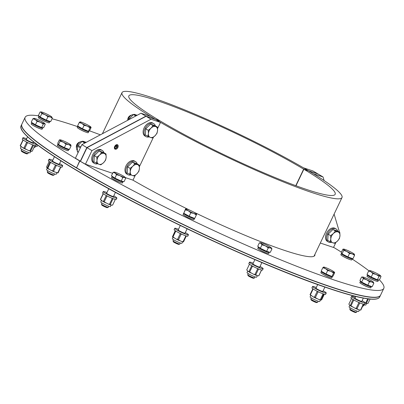 <?xml version="1.0" encoding="UTF-8"?>
<svg xmlns="http://www.w3.org/2000/svg" width="404" height="404" viewBox="0 0 404 404"><rect width="100%" height="100%" fill="white"/><g stroke="black" fill="none" stroke-linecap="round" stroke-linejoin="round"><path stroke-width="0.61" d="M76.603 167.776L79.628 160.908L80.34 161.151L86.82 147.561L145.894 116.17L160.151 120.953A114.297 12.145 -154.5 0 1 128.846 95.894A114.297 12.145 -154.5 0 1 194.006 114.726A114.297 12.145 -154.5 0 1 303.662 169.124L295.773 185.663L303.662 169.124L317.918 173.907L312.999 170.978L303.48 167.817M140.976 113.236L81.901 144.632L86.82 147.561L145.894 116.17L140.976 113.236L150.48 116.423L155.399 119.357A121.862 12.948 -154.5 0 1 122.013 92.632A121.862 12.948 -154.5 0 1 191.491 112.716A121.862 12.948 -154.5 0 1 308.414 170.72L303.495 167.786M76.386 167.7A198.692 21.114 -154.5 0 1 21.892 124.094L25.129 117.301A198.692 21.114 -154.5 0 1 38.915 115.918M85.724 132.073A4.732 0.505 -154.5 0 1 79.351 129.033M65.746 150.02A4.732 0.505 -154.5 0 1 59.373 146.98M39.622 128.538A4.732 0.505 -154.5 0 1 33.249 125.498M46.753 122.134A4.732 0.505 -154.5 0 1 40.38 119.094M79.628 160.908A198.692 21.114 -154.5 0 1 25.129 117.301M52.04 118.791A198.692 21.114 -154.5 0 1 77.684 126.659M89.526 130.825A198.692 21.114 -154.5 0 1 100.343 134.83M115.408 146.253L116.928 147.157A1.364 0.889 120.8 0 1 115.387 148.016A1.364 0.889 120.8 0 1 115.317 146.389A1.364 0.889 120.8 0 1 116.781 145.677A1.364 0.889 120.8 0 1 117.034 146.889L117.301 146.91A1.747 1.141 120.8 0 0 117.347 145.839A1.747 1.141 120.8 0 0 115.105 146.263A1.747 1.141 120.8 0 0 115.797 148.44A1.747 1.141 120.8 0 0 117.165 147.238L115.483 146.152M117.347 145.839L117.135 145.182A2.272 1.485 120.8 0 0 116.786 144.637M114.473 148.515A2.272 1.485 120.8 0 0 115.12 148.561L115.797 148.44M117.034 146.889L115.589 146.031M81.901 144.632L75.417 158.216L80.34 161.151M313.514 173.801L323.038 176.957L318.115 174.028L303.859 169.241A114.297 12.145 -154.5 0 1 335.169 194.304A114.297 12.145 -154.5 0 1 270.008 175.467A114.297 12.145 -154.5 0 1 160.348 121.069L146.091 116.286L151.015 119.22L160.519 122.407L157.57 128.588M303.859 169.241L295.991 185.744L303.662 169.124L318.115 174.028L303.859 169.241M313.534 173.771L308.611 170.836A121.862 12.948 -154.5 0 1 341.996 197.561A121.862 12.948 -154.5 0 1 272.518 177.477A121.862 12.948 -154.5 0 1 155.596 119.473L160.519 122.407M79.825 161.029L76.583 167.822A198.692 21.114 -154.5 0 0 267.241 262.413A198.692 21.114 -154.5 0 0 380.558 295.173L383.8 288.375A198.692 21.114 -154.5 0 1 270.478 255.616A198.692 21.114 -154.5 0 1 79.825 161.029L85.456 164.201L91.935 150.611L151.015 119.22M314.898 254.379A122.24 12.989 -154.5 0 1 314.797 255.464A122.24 12.989 -154.5 0 1 193.587 212.024M189.925 210.247A122.24 12.989 -154.5 0 1 132.891 180.123M329.29 277.25A4.732 0.505 -154.5 0 1 322.917 274.21M266.201 252.929A4.732 0.505 -154.5 0 1 259.828 249.889M191.486 219.054A4.732 0.505 -154.5 0 1 185.113 216.014M119.943 182.325A4.732 0.505 -154.5 0 1 113.569 179.285M349.268 259.302A4.732 0.505 -154.5 0 1 346.778 258.292A4.732 0.505 -154.5 0 1 342.895 256.262M375.392 280.785A4.732 0.505 -154.5 0 1 371.008 278.856A4.732 0.505 -154.5 0 1 369.019 277.745M368.261 287.188A4.732 0.505 -154.5 0 1 362.247 284.371A4.732 0.505 -154.5 0 1 361.888 284.148M333.573 247.334A198.692 21.114 -154.5 0 1 341.461 252.177M352.192 259.045A198.692 21.114 -154.5 0 1 368.948 270.837M379.412 279.866A198.692 21.114 -154.5 0 1 383.8 288.375M114.691 146.43A2.535 1.656 -59.2 0 1 117.579 144.784A2.535 1.656 -59.2 0 1 117.705 147.814A2.535 1.656 -59.2 0 1 114.983 149.142A2.535 1.656 -59.2 0 1 114.691 146.43M135.385 175.094L132.977 180.149L125.26 177.558M112.625 173.316L85.456 164.201M153.53 137.052L139.425 166.63M80.32 161.191L86.82 147.561L80.537 161.267L87.017 147.682L146.091 116.286L87.017 147.682L91.935 150.611M323.038 176.957L324.109 180.563M334.103 214.11L339.506 232.255M335.921 242.405L333.512 247.46L320.311 243.031M333.381 233.522L335.421 230.962L337.971 231.906A6.055 3.959 120.8 0 0 333.381 233.522A6.055 3.959 120.8 0 0 330.79 238.956L330.634 235.658L333.381 233.522M339.815 232.436L339.966 235.729A6.055 3.959 120.8 0 0 337.971 231.906L339.815 232.436L337.31 230.942L332.921 229.472L335.421 230.962M339.416 238.607L337.375 241.163A6.055 3.959 120.8 0 0 339.966 235.729L339.416 238.607M332.785 242.779L330.24 241.829L330.79 238.956A6.055 3.959 120.8 0 0 332.785 242.779A6.055 3.959 120.8 0 0 337.375 241.163L334.628 243.304L332.785 242.779M330.634 235.658L328.134 234.168L327.735 240.34L330.24 241.829M328.134 234.168L332.921 229.472M337.739 231.199A7.57 4.949 120.8 0 0 336.103 228.962L335.118 228.376A7.57 4.949 120.8 0 0 326.493 233.285A7.57 4.949 120.8 0 0 327.366 241.38L328.351 241.966A7.57 4.949 120.8 0 0 331.386 242.274M336.103 228.962A7.57 4.949 120.8 0 0 327.477 233.871A7.57 4.949 120.8 0 0 328.351 241.966M76.523 147.884A3.782 2.475 -59.2 0 1 76.386 146.071A3.782 2.475 -59.2 0 1 78.341 142.794A3.782 2.475 -59.2 0 1 79.997 142.051M78.189 142.92A3.091 2.02 120.8 0 0 78.048 143.026A3.091 2.02 120.8 0 0 76.452 145.703A3.091 2.02 120.8 0 0 76.427 145.879M103.575 162.686L100.828 164.827L98.985 164.302A6.055 3.959 120.8 0 0 103.575 162.686A6.055 3.959 120.8 0 0 106.166 157.252L105.616 160.13L103.575 162.686M96.44 163.352L96.99 160.479A6.055 3.959 120.8 0 0 98.985 164.302L93.935 161.863L94.334 155.692L99.121 150.995L103.51 152.465L106.015 153.959L106.166 157.252A6.055 3.959 120.8 0 0 104.171 153.429L106.015 153.959M96.839 157.181L99.581 155.045A6.055 3.959 120.8 0 0 96.99 160.479L96.839 157.181L94.334 155.692M101.621 152.485L104.171 153.429A6.055 3.959 120.8 0 0 99.581 155.045L101.621 152.485L99.121 150.995M103.939 152.722A7.57 4.949 120.8 0 0 102.303 150.485L101.318 149.899A7.57 4.949 120.8 0 0 93.193 153.868A7.57 4.949 120.8 0 0 93.571 162.903L94.551 163.489A7.57 4.949 120.8 0 0 97.586 163.797M102.303 150.485A7.57 4.949 120.8 0 0 94.177 154.454A7.57 4.949 120.8 0 0 94.551 163.489M82.108 141.43A5.328 3.485 120.8 0 0 77.22 145.218A5.328 3.485 120.8 0 0 77.225 150.389M78.199 152.389L77.634 152.05A6.727 4.393 120.8 0 1 77.31 151.429L77.644 146.263A6.727 4.393 120.8 0 1 78.063 145.379L82.073 141.445L84.815 143.082M85.441 142.748L82.82 141.183L86.244 142.319M78.063 145.379L80.77 146.99M82.82 141.183A6.727 4.393 120.8 0 0 82.073 141.445M77.31 151.429L78.356 152.056M80.351 147.879L77.644 146.263M136.84 173.851L134.093 175.993L132.249 175.467A6.055 3.959 120.8 0 0 136.84 173.851A6.055 3.959 120.8 0 0 139.431 168.417L138.88 171.296L136.84 173.851M129.704 174.518L130.255 171.644A6.055 3.959 120.8 0 0 132.249 175.467L127.199 173.028L127.598 166.857L132.386 162.161L136.774 163.63L139.279 165.125L139.431 168.417A6.055 3.959 120.8 0 0 137.436 164.595L139.279 165.125M130.103 168.347L132.845 166.211A6.055 3.959 120.8 0 0 130.255 171.644L130.103 168.347L127.598 166.857M134.886 163.65L137.436 164.595A6.055 3.959 120.8 0 0 132.845 166.211L134.886 163.65L132.386 162.161M137.203 163.888A7.57 4.949 120.8 0 0 135.567 161.651L134.583 161.065A7.57 4.949 120.8 0 0 126.457 165.034A7.57 4.949 120.8 0 0 126.836 174.068L127.816 174.654A7.57 4.949 120.8 0 0 130.851 174.962M135.567 161.651A7.57 4.949 120.8 0 0 127.442 165.62A7.57 4.949 120.8 0 0 127.816 174.654M127.75 120.261A3.782 2.475 -59.2 0 1 127.795 119.195A3.782 2.475 -59.2 0 1 129.75 115.918A3.782 2.475 -59.2 0 1 131.406 115.175M129.598 116.044A3.091 2.02 120.8 0 0 129.457 116.15A3.091 2.02 120.8 0 0 127.861 118.827A3.091 2.02 120.8 0 0 127.836 119.003M154.984 135.81L152.237 137.951L150.394 137.426A6.055 3.959 120.8 0 0 154.984 135.81A6.055 3.959 120.8 0 0 157.575 130.376L157.025 133.254L154.984 135.81M147.849 136.476L148.399 133.603A6.055 3.959 120.8 0 0 150.394 137.426L145.344 134.987L145.743 128.815L150.53 124.119L154.919 125.588L157.424 127.083L157.575 130.376A6.055 3.959 120.8 0 0 155.58 126.553L157.424 127.083M148.248 130.305L150.99 128.169A6.055 3.959 120.8 0 0 148.399 133.603L148.248 130.305L145.743 128.815M153.03 125.609L155.58 126.553A6.055 3.959 120.8 0 0 150.99 128.169L153.03 125.609L150.53 124.119M155.348 125.846A7.57 4.949 120.8 0 0 153.712 123.609L152.727 123.023A7.57 4.949 120.8 0 0 144.602 126.992A7.57 4.949 120.8 0 0 144.98 136.027L145.96 136.613A7.57 4.949 120.8 0 0 148.995 136.921M153.712 123.609A7.57 4.949 120.8 0 0 145.586 127.578A7.57 4.949 120.8 0 0 145.96 136.613M133.517 114.554A5.328 3.485 120.8 0 0 128.629 118.342A5.328 3.485 120.8 0 0 128.038 120.109M128.992 119.604L129.053 119.387A6.727 4.393 120.8 0 1 129.472 118.503L133.482 114.569L135.83 115.968M136.456 115.635L134.229 114.307L137.168 115.261M129.472 118.503L130.224 118.948M134.229 114.307A6.727 4.393 120.8 0 0 133.482 114.569M145.894 116.17L160.348 121.069L145.894 116.17M361.853 301.212A3.974 0.424 -154.5 0 1 361.969 301.409A3.974 0.424 -154.5 0 1 360.964 301.238A3.974 0.424 -154.5 0 1 356.954 299.455A3.974 0.424 -154.5 0 1 354.793 297.99A3.974 0.424 -154.5 0 1 355.02 297.955M362.1 300.702A7.57 0.803 -154.5 0 1 365.216 302.96A7.57 0.803 -154.5 0 1 363.302 302.631A7.57 0.803 -154.5 0 1 355.661 299.238A7.57 0.803 -154.5 0 1 351.551 296.44A7.57 0.803 -154.5 0 1 355.267 297.44M367.706 298.819L365.696 303.04L365.216 302.95L364.565 304.318A7.57 0.803 -154.5 0 1 362.656 303.99A7.57 0.803 -154.5 0 1 355.01 300.596A7.57 0.803 -154.5 0 1 350.904 297.799L351.551 296.44M361.974 282.588A4.55 0.485 25.5 0 0 368.746 285.941A4.55 0.485 25.5 0 0 369.423 286.138M370.897 286.325A6.055 0.641 -154.5 0 1 371.251 286.784A6.055 0.641 -154.5 0 1 369.721 286.522A6.055 0.641 -154.5 0 1 363.61 283.805A6.055 0.641 -154.5 0 1 360.323 281.573A6.055 0.641 -154.5 0 1 360.898 281.558M371.251 286.784L370.766 287.805A6.055 0.641 -154.5 0 1 369.236 287.542A6.055 0.641 -154.5 0 1 363.12 284.825A6.055 0.641 -154.5 0 1 359.833 282.588L360.323 281.573M357.121 311.131L356.621 312.186A3.782 0.404 -154.5 0 1 356.581 312.211A3.782 0.404 -154.5 0 1 354.288 311.489A3.782 0.404 -154.5 0 1 350.829 309.757A3.782 0.404 -154.5 0 1 349.788 308.974A3.782 0.404 -154.5 0 1 349.788 308.924L350.288 307.873M349.788 308.974L350.122 309.888A3.091 0.328 25.5 0 0 350.965 310.53A3.091 0.328 25.5 0 0 353.793 311.939A3.091 0.328 25.5 0 0 355.661 312.534L356.581 312.211M362.681 277.381L361.58 277.063L362.62 276.993A6.055 0.641 25.5 0 0 362.681 277.381A6.055 0.641 25.5 0 0 366.615 279.73L363.317 278.674L362.681 277.381M373.2 281.936L373.841 283.229L371.877 282.007L369.453 281.755L366.615 279.73A6.055 0.641 25.5 0 0 371.877 282.007A6.055 0.641 25.5 0 0 373.362 282.113A6.055 0.641 25.5 0 0 373.2 281.936A6.055 0.641 25.5 0 0 369.266 279.593A6.055 0.641 25.5 0 0 364.004 277.316A6.055 0.641 25.5 0 0 362.62 276.993M373.841 283.229L372.19 286.683L367.802 285.209L369.453 281.755M367.802 285.209L361.671 282.128L363.317 278.674M361.671 282.128L359.929 280.517L361.58 277.063M370.928 286.259L370.862 286.391A5.535 0.591 -154.5 0 1 367.706 285.476A5.535 0.591 -154.5 0 1 362.393 282.84A5.535 0.591 -154.5 0 1 360.868 281.623L360.949 281.457M349.778 305.358L349.066 306.848A5.328 0.566 25.5 0 0 353.636 309.651A5.328 0.566 25.5 0 0 358.691 311.439L359.398 309.944M363.211 304.167L360.636 310.04L359.464 309.969A6.186 0.657 25.5 0 0 360.166 310.08L360.772 310.04A6.727 0.717 25.5 0 0 360.853 310.025L363.585 304.273M359.464 309.969L356.964 308.802L359.701 303.066L360.262 303.076M358.186 302.157L358.843 302.697L356.106 308.434L354.52 307.984A6.186 0.657 25.5 0 0 357.868 309.434M354.52 307.984L350.975 305.853L353.712 300.116L354.465 300.303M350.975 305.853A6.727 0.717 25.5 0 1 350.334 305.469L349.788 305.368A6.186 0.657 25.5 0 0 352.293 306.863M349.788 305.368L348.874 304.121L351.546 298.526M356.106 308.434A6.727 0.717 25.5 0 0 356.964 308.802M350.334 305.469L352.975 299.46M358.843 302.697A6.727 0.717 25.5 0 0 359.701 303.066M353.071 299.733A6.727 0.717 25.5 0 0 353.712 300.116M369.104 276.179A4.55 0.485 25.5 0 0 372.71 278.21A4.55 0.485 25.5 0 0 376.553 279.735M378.028 279.921A6.055 0.641 -154.5 0 1 378.381 280.381A6.055 0.641 -154.5 0 1 378.114 280.442A6.055 0.641 -154.5 0 1 371.912 277.997A6.055 0.641 -154.5 0 1 367.448 275.164A6.055 0.641 -154.5 0 1 368.029 275.154M378.381 280.381L377.897 281.396A6.055 0.641 -154.5 0 1 377.624 281.457A6.055 0.641 -154.5 0 1 371.422 279.018A6.055 0.641 -154.5 0 1 366.963 276.185L367.448 275.164M364.251 304.727L363.751 305.777A3.782 0.404 -154.5 0 1 363.711 305.808A3.782 0.404 -154.5 0 1 362.933 305.661M362.711 306.136A3.091 0.328 25.5 0 0 362.792 306.126L363.711 305.808M370.983 271.806L368.65 270.998L369.872 270.589A6.055 0.641 25.5 0 0 369.751 270.584A6.055 0.641 25.5 0 0 370.983 271.806A6.055 0.641 25.5 0 0 376.18 274.473L372.857 273.589L370.983 271.806M379.043 276.331L377.397 279.785L379.381 279.937L381.028 276.482L380.265 275.922L379.043 276.331L376.18 274.473A6.055 0.641 25.5 0 0 380.265 275.922A6.055 0.641 25.5 0 0 380.492 275.71A6.055 0.641 25.5 0 0 379.154 274.705A6.055 0.641 25.5 0 0 373.958 272.033A6.055 0.641 25.5 0 0 369.872 270.589M381.028 276.482L380.492 275.71M377.397 279.785L371.21 277.043L372.857 273.589M371.21 277.043L367.004 274.452L368.65 270.998M378.063 279.836L377.993 279.987A5.535 0.591 -154.5 0 1 371.428 277.482A5.535 0.591 -154.5 0 1 367.999 275.22L368.054 275.099M363.514 304.449A5.328 0.566 25.5 0 0 365.817 305.03L366.529 303.545M370.079 299.086L368.019 303.399L366.696 303.591L366.362 303.273L368.443 298.915M365.155 303.086A6.186 0.657 25.5 0 0 366.696 303.591M365.696 303.04A6.727 0.717 25.5 0 0 366.362 303.273M342.986 254.697A4.55 0.485 25.5 0 0 346.587 256.727A4.55 0.485 25.5 0 0 350.43 258.252M351.904 258.439A6.055 0.641 -154.5 0 1 352.222 258.752A6.055 0.641 -154.5 0 1 352.258 258.898A6.055 0.641 -154.5 0 1 346.516 256.868A6.055 0.641 -154.5 0 1 341.329 253.682A6.055 0.641 -154.5 0 1 341.91 253.672L341.88 253.737A5.535 0.591 -154.5 0 0 347.521 257.07A5.535 0.591 -154.5 0 0 351.874 258.504L351.919 258.409M352.258 258.898L351.773 259.913A6.055 0.641 -154.5 0 1 346.031 257.888A6.055 0.641 -154.5 0 1 340.845 254.702L341.329 253.682M346.849 251.439L343.698 250.399L343.521 249.313A6.055 0.641 25.5 0 0 346.849 251.439A6.055 0.641 25.5 0 0 352.273 253.904L349.536 253.459L346.849 251.439M343.521 249.313L342.885 249.197L343.521 249.313A6.055 0.641 25.5 0 1 343.627 249.101L343.147 249.137M354.374 254.227L354.55 255.318L352.273 253.904A6.055 0.641 25.5 0 0 354.374 254.232A6.055 0.641 25.5 0 0 354.374 254.227A6.055 0.641 25.5 0 0 351.051 252.101A6.055 0.641 25.5 0 0 345.622 249.642A6.055 0.641 25.5 0 0 343.627 249.101M349.536 253.459L347.889 256.914L352.904 258.772L354.55 255.318M347.889 256.914L342.052 253.853L343.698 250.399M342.052 253.853L341.234 252.651L342.885 249.197M79.437 127.472A4.55 0.485 25.5 0 0 83.037 129.497A4.55 0.485 25.5 0 0 86.88 131.022M88.441 131.28A6.055 0.641 -154.5 0 1 88.713 131.669A6.055 0.641 -154.5 0 1 82.972 129.644A6.055 0.641 -154.5 0 1 77.78 126.457A6.055 0.641 -154.5 0 1 78.361 126.442M88.713 131.669L88.229 132.689A6.055 0.641 -154.5 0 1 82.487 130.664A6.055 0.641 -154.5 0 1 77.295 127.477L77.78 126.457M90.031 127.841L88.385 131.295L89.451 130.987L91.097 127.533L90.794 127.204L90.031 127.841L87.299 126.104A6.055 0.641 25.5 0 0 90.794 127.204A6.055 0.641 25.5 0 0 90.824 126.997A6.055 0.641 25.5 0 0 88.9 125.644A6.055 0.641 25.5 0 0 83.507 122.983A6.055 0.641 25.5 0 0 80.083 121.877A6.055 0.641 25.5 0 0 80.007 121.887A6.055 0.641 25.5 0 0 81.906 123.447A6.055 0.641 25.5 0 0 87.299 126.104L84.103 125.341L81.906 123.447L79.245 122.528L80.007 121.887L80.31 122.22L80.007 121.887M91.097 127.533L90.794 127.204M88.385 131.295L82.456 128.795L77.593 125.982L79.245 122.528M82.456 128.795L84.103 125.341M88.33 131.275L88.325 131.275A5.535 0.591 -154.5 0 1 83.078 129.426A5.535 0.591 -154.5 0 1 78.331 126.508L78.371 126.432M40.466 117.534A4.55 0.485 25.5 0 0 44.071 119.559A4.55 0.485 25.5 0 0 47.914 121.084M49.389 121.271A6.055 0.641 -154.5 0 1 49.742 121.73A6.055 0.641 -154.5 0 1 44.001 119.705A6.055 0.641 -154.5 0 1 38.814 116.514A6.055 0.641 -154.5 0 1 39.395 116.503M49.742 121.73L49.258 122.75A6.055 0.641 -154.5 0 1 43.516 120.72A6.055 0.641 -154.5 0 1 38.324 117.534L38.814 116.514M35.613 146.076L35.113 147.132A3.782 0.404 -154.5 0 1 35.072 147.157A3.782 0.404 -154.5 0 1 34.239 146.995M34.007 147.48A3.091 0.328 25.5 0 0 34.153 147.48L35.072 147.157M51.869 117.079L51.853 117.059A6.055 0.641 25.5 0 0 51.692 116.882L52.333 118.175L50.369 116.953A6.055 0.641 25.5 0 0 51.853 117.059M47.945 116.7L45.107 114.675A6.055 0.641 25.5 0 0 50.369 116.953L47.945 116.7L46.293 120.155L40.163 117.069L38.42 115.463L40.072 112.009L41.173 112.327A6.055 0.641 25.5 0 0 45.107 114.675L41.809 113.615L41.173 112.327A6.055 0.641 25.5 0 1 41.112 111.933L40.072 112.009M51.692 116.882A6.055 0.641 25.5 0 0 47.758 114.539A6.055 0.641 25.5 0 0 42.496 112.256A6.055 0.641 25.5 0 0 41.112 111.933M46.293 120.155L50.687 121.629L52.333 118.175M40.163 117.069L41.809 113.615M49.419 121.205L49.359 121.336A5.535 0.591 -154.5 0 1 44.107 119.483A5.535 0.591 -154.5 0 1 39.36 116.569L39.441 116.403M34.815 145.778A5.328 0.566 25.5 0 0 37.183 146.384L37.774 145.142M37.072 144.617L36.517 144.43M33.214 142.561A3.974 0.424 -154.5 0 1 33.33 142.758A3.974 0.424 -154.5 0 1 29.563 141.43A3.974 0.424 -154.5 0 1 26.159 139.34A3.974 0.424 -154.5 0 1 26.336 139.299A3.974 0.424 -154.5 0 1 26.381 139.304M36.582 144.243A7.57 0.803 -154.5 0 1 36.577 144.309A7.57 0.803 -154.5 0 1 29.396 141.774A7.57 0.803 -154.5 0 1 22.912 137.789A7.57 0.803 -154.5 0 1 23.25 137.713A7.57 0.803 -154.5 0 1 26.629 138.794M33.461 142.051A7.57 0.803 -154.5 0 1 34.552 142.678M36.577 144.309L35.926 145.667A7.57 0.803 -154.5 0 1 28.75 143.132A7.57 0.803 -154.5 0 1 22.265 139.148L22.912 137.789M33.335 123.937A4.55 0.485 25.5 0 0 36.941 125.962A4.55 0.485 25.5 0 0 40.784 127.487M42.258 127.674A6.055 0.641 -154.5 0 1 42.612 128.134A6.055 0.641 -154.5 0 1 36.87 126.109A6.055 0.641 -154.5 0 1 31.684 122.922A6.055 0.641 -154.5 0 1 31.951 122.861A6.055 0.641 -154.5 0 1 32.264 122.907M42.612 128.134L42.127 129.154A6.055 0.641 -154.5 0 1 36.385 127.129A6.055 0.641 -154.5 0 1 31.194 123.942L31.684 122.922M28.482 152.48L27.982 153.535A3.782 0.404 -154.5 0 1 27.942 153.565A3.782 0.404 -154.5 0 1 24.391 152.268A3.782 0.404 -154.5 0 1 21.149 150.323A3.782 0.404 -154.5 0 1 21.149 150.278L21.654 149.222M21.149 150.323L21.483 151.242A3.091 0.328 25.5 0 0 24.129 152.828A3.091 0.328 25.5 0 0 27.023 153.884L27.942 153.565M32.886 118.751L31.234 122.205L35.441 124.801L41.627 127.543L43.612 127.694L45.258 124.24L44.501 123.68A6.055 0.641 25.5 0 0 44.723 123.462A6.055 0.641 25.5 0 0 43.39 122.457A6.055 0.641 25.5 0 0 38.193 119.791A6.055 0.641 25.5 0 0 34.108 118.342A6.055 0.641 25.5 0 0 33.981 118.342A6.055 0.641 25.5 0 0 35.219 119.564A6.055 0.641 25.5 0 0 40.415 122.23A6.055 0.641 25.5 0 0 44.501 123.68L43.273 124.089L40.415 122.23L37.087 121.341L35.219 119.564L32.886 118.751L34.108 118.342M45.258 124.24L44.723 123.462M41.627 127.543L43.273 124.089M35.441 124.801L37.087 121.341M42.299 127.593L42.228 127.74A5.535 0.591 -154.5 0 1 36.976 125.886A5.535 0.591 -154.5 0 1 32.229 122.973L32.29 122.856M21.139 146.713L20.427 148.197A5.328 0.566 25.5 0 0 23.73 150.379A5.328 0.566 25.5 0 0 30.053 152.788L30.76 151.298M34.895 145.612L32.249 151.157L31.648 151.399L30.593 151.03A6.727 0.717 25.5 0 1 29.926 150.793L28.331 150.424L24.745 148.495A6.727 0.717 25.5 0 1 23.902 148.061L22.77 147.728A6.186 0.657 25.5 0 0 26.078 149.424M22.77 147.728L20.382 145.894L23.119 140.153L23.392 140.218M22.983 139.93L20.2 145.692A6.727 0.717 25.5 0 0 20.205 145.698L20.554 146.197A6.186 0.657 25.5 0 0 21.245 146.783M28.331 150.424A6.186 0.657 25.5 0 0 30.926 151.343M33.557 145.182L30.593 151.03M23.902 148.061L26.639 142.324L26.235 141.87M29.926 150.793L32.663 145.056L32.068 144.607M28.31 142.925L27.482 142.758L24.745 148.495M32.663 145.056A6.727 0.717 25.5 0 0 33.33 145.294M26.639 142.324A6.727 0.717 25.5 0 0 27.482 142.758M59.337 164.044A3.974 0.424 -154.5 0 1 59.454 164.241A3.974 0.424 -154.5 0 1 56.005 163.064A3.974 0.424 -154.5 0 1 52.303 160.918A3.974 0.424 -154.5 0 1 52.278 160.822A3.974 0.424 -154.5 0 1 52.505 160.787M59.58 163.534A7.57 0.803 -154.5 0 1 62.696 165.792A7.57 0.803 -154.5 0 1 56.136 163.549A7.57 0.803 -154.5 0 1 49.081 159.459A7.57 0.803 -154.5 0 1 49.035 159.272A7.57 0.803 -154.5 0 1 52.747 160.272M62.696 165.792L62.049 167.15A7.57 0.803 -154.5 0 1 55.489 164.908A7.57 0.803 -154.5 0 1 48.435 160.817A7.57 0.803 -154.5 0 1 48.384 160.63L49.035 159.272M59.459 145.42A4.55 0.485 25.5 0 0 63.059 147.445A4.55 0.485 25.5 0 0 66.902 148.97M68.377 149.157A6.055 0.641 -154.5 0 1 68.736 149.616A6.055 0.641 -154.5 0 1 63.484 147.824A6.055 0.641 -154.5 0 1 57.843 144.551A6.055 0.641 -154.5 0 1 57.802 144.405A6.055 0.641 -154.5 0 1 58.383 144.39M68.736 149.616L68.251 150.636A6.055 0.641 -154.5 0 1 62.999 148.844A6.055 0.641 -154.5 0 1 57.358 145.566A6.055 0.641 -154.5 0 1 57.318 145.42L57.802 144.405M54.606 173.962L54.106 175.018A3.782 0.404 -154.5 0 1 54.065 175.048A3.782 0.404 -154.5 0 1 50.515 173.75A3.782 0.404 -154.5 0 1 47.273 171.806A3.782 0.404 -154.5 0 1 47.273 171.756L47.773 170.705M47.273 171.806L47.601 172.72A3.091 0.328 25.5 0 0 50.248 174.311A3.091 0.328 25.5 0 0 53.146 175.366L54.065 175.048M70.846 144.945L70.852 144.955A6.055 0.641 25.5 0 0 70.846 144.945A6.055 0.641 25.5 0 0 67.524 142.824A6.055 0.641 25.5 0 0 62.1 140.365A6.055 0.641 25.5 0 0 60.105 139.824A6.055 0.641 25.5 0 0 59.999 140.031L59.358 139.915L59.999 140.031A6.055 0.641 25.5 0 0 63.322 142.163A6.055 0.641 25.5 0 0 68.751 144.622A6.055 0.641 25.5 0 0 70.852 144.955L71.028 146.036L68.751 144.622L66.009 144.178L63.322 142.163L60.176 141.117L59.999 140.031M71.028 146.036L69.377 149.49L64.362 147.632L58.524 144.571L57.711 143.375L59.358 139.915M58.524 144.571L60.176 141.117M64.362 147.632L66.009 144.178M68.392 149.126L68.347 149.222A5.535 0.591 -154.5 0 1 63.095 147.369A5.535 0.591 -154.5 0 1 58.353 144.455L58.393 144.374M47.258 168.195L46.551 169.68A5.328 0.566 25.5 0 0 51.985 172.887A5.328 0.566 25.5 0 0 56.171 174.27L56.883 172.781M56.454 172.654A6.186 0.657 25.5 0 0 57.651 172.912L58.115 172.872A6.727 0.717 25.5 0 1 57.772 172.816L54.626 171.978L53.575 171.261A6.727 0.717 25.5 0 1 52.687 170.857L51.172 170.412A6.186 0.657 25.5 0 0 54.626 171.978M51.172 170.412L47.803 168.296L50.54 162.559L51.212 162.726M49.99 162.004L47.263 167.948L46.935 167.943A6.186 0.657 25.5 0 0 49.051 169.301M46.935 167.943L46.576 166.943L49.187 161.474M60.847 167.044L58.115 172.872M52.687 170.857L55.424 165.12L54.798 164.585M47.263 167.948A6.727 0.717 25.5 0 0 47.803 168.296M57.772 172.816L60.509 167.079L60.211 166.847M56.969 165.574L56.307 165.519L53.575 171.261M60.509 167.079A6.727 0.717 25.5 0 0 60.852 167.13M50 162.211A6.727 0.717 25.5 0 0 50.54 162.559M55.424 165.12A6.727 0.717 25.5 0 0 56.307 165.519M113.534 196.349A3.974 0.424 -154.5 0 1 113.65 196.546A3.974 0.424 -154.5 0 1 110.999 195.728A3.974 0.424 -154.5 0 1 107.055 193.678A3.974 0.424 -154.5 0 1 106.479 193.127A3.974 0.424 -154.5 0 1 106.701 193.092M113.782 195.839A7.57 0.803 -154.5 0 1 116.897 198.096A7.57 0.803 -154.5 0 1 111.847 196.536A7.57 0.803 -154.5 0 1 104.338 192.627A7.57 0.803 -154.5 0 1 103.232 191.577A7.57 0.803 -154.5 0 1 106.949 192.577M116.897 198.096L116.246 199.455A7.57 0.803 -154.5 0 1 111.201 197.894A7.57 0.803 -154.5 0 1 103.687 193.986A7.57 0.803 -154.5 0 1 102.586 192.935L103.232 191.577M113.655 177.725A4.55 0.485 25.5 0 0 114.024 177.987A4.55 0.485 25.5 0 0 121.104 181.275M122.579 181.462A6.055 0.641 -154.5 0 1 122.932 181.921A6.055 0.641 -154.5 0 1 118.897 180.674A6.055 0.641 -154.5 0 1 112.888 177.548A6.055 0.641 -154.5 0 1 112.004 176.71A6.055 0.641 -154.5 0 1 112.585 176.694M122.932 181.921L122.447 182.941A6.055 0.641 -154.5 0 1 118.407 181.694A6.055 0.641 -154.5 0 1 112.398 178.568A6.055 0.641 -154.5 0 1 111.514 177.725L112.004 176.71M108.802 206.267L108.302 207.323A3.782 0.404 -154.5 0 1 108.262 207.348A3.782 0.404 -154.5 0 1 104.712 206.055A3.782 0.404 -154.5 0 1 101.47 204.111A3.782 0.404 -154.5 0 1 101.47 204.06L101.975 203.01M101.47 204.111L101.803 205.025A3.091 0.328 25.5 0 0 104.449 206.611A3.091 0.328 25.5 0 0 107.343 207.671L108.262 207.348M125.043 177.25L125.7 178.204L124.503 177.417A6.055 0.641 25.5 0 0 125.043 177.25A6.055 0.641 25.5 0 0 124.205 176.563A6.055 0.641 25.5 0 0 119.321 173.942A6.055 0.641 25.5 0 0 114.741 172.18A6.055 0.641 25.5 0 0 114.302 172.129A6.055 0.641 25.5 0 0 115.039 173.028L113.08 172.362L114.251 172.134M122.846 177.593L119.922 175.649A6.055 0.641 25.5 0 0 124.503 177.417L122.846 177.593L121.2 181.048L114.888 178.129L111.433 175.816L113.08 172.362M116.534 174.674L115.039 173.028A6.055 0.641 25.5 0 0 119.922 175.649L116.534 174.674L114.888 178.129M125.7 178.204L124.053 181.659L121.2 181.048M122.629 181.356L122.548 181.527A5.535 0.591 -154.5 0 1 117.296 179.674A5.535 0.591 -154.5 0 1 112.549 176.76L112.625 176.609M101.465 200.48L100.748 201.985A5.328 0.566 25.5 0 0 103.161 203.692A5.328 0.566 25.5 0 0 108.196 206.04A5.328 0.566 25.5 0 0 110.373 206.575L111.09 205.065M115.322 199.424L112.625 205.086L111.812 205.222L110.231 204.576A6.727 0.717 25.5 0 1 109.484 204.288L107.858 203.874A6.186 0.657 25.5 0 0 110.777 205M107.858 203.874L104.207 201.843L106.944 196.102L107.772 196.283M105.848 195.273L106.146 195.677L103.409 201.414L102.459 201.147A6.186 0.657 25.5 0 0 105.565 202.813M102.459 201.147L100.52 199.48L103.358 193.758M100.54 199.505L100.874 199.985A6.186 0.657 25.5 0 0 101.202 200.303M100.52 199.48A6.727 0.717 25.5 0 1 100.47 199.339L103.192 193.637M109.484 204.288L112.221 198.551L111.58 198.056M103.409 201.414A6.727 0.717 25.5 0 0 104.207 201.843M113.312 198.758L112.968 198.839L110.231 204.576M106.146 195.677A6.727 0.717 25.5 0 0 106.944 196.102M112.221 198.551A6.727 0.717 25.5 0 0 112.968 198.839M185.077 233.078A3.974 0.424 -154.5 0 1 185.194 233.275A3.974 0.424 -154.5 0 1 179.75 231.093A3.974 0.424 -154.5 0 1 178.018 229.856A3.974 0.424 -154.5 0 1 178.245 229.82M185.32 232.563A7.57 0.803 -154.5 0 1 188.436 234.825A7.57 0.803 -154.5 0 1 178.068 230.664A7.57 0.803 -154.5 0 1 174.775 228.305A7.57 0.803 -154.5 0 1 178.492 229.305M188.436 234.825L187.789 236.183A7.57 0.803 -154.5 0 1 177.422 232.022A7.57 0.803 -154.5 0 1 174.124 229.664L174.775 228.305M185.199 214.453A4.55 0.485 25.5 0 0 186.885 215.499A4.55 0.485 25.5 0 0 192.647 218.003M194.152 218.221A6.055 0.641 -154.5 0 1 194.476 218.65A6.055 0.641 -154.5 0 1 186.178 215.322A6.055 0.641 -154.5 0 1 183.542 213.433A6.055 0.641 -154.5 0 1 184.012 213.403M194.476 218.65L193.991 219.67A6.055 0.641 -154.5 0 1 185.694 216.337A6.055 0.641 -154.5 0 1 183.057 214.453L183.542 213.433M180.346 242.996L179.846 244.051A3.782 0.404 -154.5 0 1 179.805 244.077A3.782 0.404 -154.5 0 1 176.255 242.784A3.782 0.404 -154.5 0 1 173.013 240.84A3.782 0.404 -154.5 0 1 173.013 240.789L173.513 239.739M173.013 240.84L173.346 241.754A3.091 0.328 25.5 0 0 175.987 243.339A3.091 0.328 25.5 0 0 178.886 244.4L179.805 244.077M196.637 214.115L196.344 214.978L193.804 213.393A6.055 0.641 25.5 0 0 196.637 214.115L196.637 214.115A6.055 0.641 25.5 0 0 196.586 213.979A6.055 0.641 25.5 0 0 193.996 212.246A6.055 0.641 25.5 0 0 188.522 209.661A6.055 0.641 25.5 0 0 185.845 208.853A6.055 0.641 25.5 0 0 185.694 208.939L185.694 208.939A6.055 0.641 25.5 0 0 188.335 210.802L185.401 209.802L185.694 208.939M190.809 212.772L188.335 210.802A6.055 0.641 25.5 0 0 193.804 213.393L190.809 212.772L189.158 216.226L183.749 213.256L185.401 209.802M183.749 213.256L185.527 209.04M196.344 214.978L194.693 218.433L189.158 216.226M194.112 218.2L194.087 218.256A5.535 0.591 -154.5 0 1 188.84 216.403A5.535 0.591 -154.5 0 1 184.093 213.489L184.108 213.453M173.003 237.224L172.291 238.714A5.328 0.566 25.5 0 0 175.695 240.941A5.328 0.566 25.5 0 0 181.224 243.269A5.328 0.566 25.5 0 0 181.911 243.304L182.623 241.814M181.603 241.486A6.186 0.657 25.5 0 0 183.391 241.946A6.186 0.657 25.5 0 0 183.406 241.946L183.507 241.85A6.727 0.717 25.5 0 1 183.047 241.728L181.603 241.486L178.411 239.885L181.149 234.143L181.886 234.244M179.689 233.199L180.26 233.724L177.523 239.461L176.109 239.037A6.186 0.657 25.5 0 0 179.593 240.683M176.109 239.037L172.993 236.976L175.73 231.239L176.29 231.381M175.351 230.795L172.463 236.769A6.186 0.657 25.5 0 0 174.144 237.956M172.463 236.769L175.21 230.704M183.047 241.728L185.784 235.992L185.365 235.678M172.564 236.673A6.727 0.717 25.5 0 0 172.993 236.976M177.523 239.461A6.727 0.717 25.5 0 0 178.411 239.885M186.289 235.987L183.507 241.85M180.26 233.724A6.727 0.717 25.5 0 0 181.149 234.143M175.301 230.931A6.727 0.717 25.5 0 0 175.73 231.239M185.784 235.992A6.727 0.717 25.5 0 0 186.244 236.108M259.792 266.953A3.974 0.424 -154.5 0 1 259.908 267.155A3.974 0.424 -154.5 0 1 255.984 265.746A3.974 0.424 -154.5 0 1 252.737 263.731A3.974 0.424 -154.5 0 1 252.96 263.696M260.04 266.443A7.57 0.803 -154.5 0 1 263.156 268.7A7.57 0.803 -154.5 0 1 255.676 266.024A7.57 0.803 -154.5 0 1 249.49 262.186A7.57 0.803 -154.5 0 1 253.207 263.186M263.156 268.7L262.504 270.059A7.57 0.803 -154.5 0 1 255.025 267.382A7.57 0.803 -154.5 0 1 248.844 263.544L249.49 262.186M259.913 248.329A4.55 0.485 25.5 0 0 263.337 250.268A4.55 0.485 25.5 0 0 267.362 251.879M268.837 252.071A6.055 0.641 -154.5 0 1 269.19 252.525A6.055 0.641 -154.5 0 1 263.206 250.384A6.055 0.641 -154.5 0 1 258.262 247.314A6.055 0.641 -154.5 0 1 258.843 247.298M269.19 252.525L268.705 253.545A6.055 0.641 -154.5 0 1 262.721 251.404A6.055 0.641 -154.5 0 1 257.772 248.334L258.262 247.314M255.06 276.876L254.56 277.927A3.782 0.404 -154.5 0 1 254.52 277.957A3.782 0.404 -154.5 0 1 250.97 276.659A3.782 0.404 -154.5 0 1 247.728 274.715A3.782 0.404 -154.5 0 1 247.728 274.669A3.782 0.404 -154.5 0 1 247.738 274.654M248.066 275.584A3.091 0.328 25.5 0 0 248.061 275.634A3.091 0.328 25.5 0 0 250.702 277.22A3.091 0.328 25.5 0 0 253.601 278.275L254.52 277.957M271.342 247.925L271.937 248.925L270.342 247.915A6.055 0.641 25.5 0 0 271.301 247.859A6.055 0.641 25.5 0 0 270.857 247.445A6.055 0.641 25.5 0 0 266.398 244.935A6.055 0.641 25.5 0 0 261.423 242.89A6.055 0.641 25.5 0 0 260.56 242.733A6.055 0.641 25.5 0 0 260.903 243.359L259.358 242.849L260.56 242.733M265.362 245.869L261.984 244.834L260.903 243.359A6.055 0.641 25.5 0 0 265.362 245.869A6.055 0.641 25.5 0 0 270.342 247.915L268.276 247.869L265.362 245.869M271.937 248.925L270.291 252.379L266.63 251.328L260.338 248.288L261.984 244.834M266.63 251.328L268.276 247.869M260.338 248.288L257.712 246.304L259.358 242.849M268.882 251.975L268.806 252.131A5.535 0.591 -154.5 0 1 263.554 250.283A5.535 0.591 -154.5 0 1 258.807 247.364A5.535 0.591 -154.5 0 1 258.828 247.344M247.728 271.079L247.006 272.589A5.328 0.566 25.5 0 0 251.47 275.346A5.328 0.566 25.5 0 0 256.616 277.2A5.328 0.566 25.5 0 0 256.631 277.179L257.348 275.669M258.873 275.715L261.585 270.029L258.878 275.695A6.727 0.717 25.5 0 1 258.873 275.715A6.727 0.717 25.5 0 1 258.797 275.77L257.797 275.796A6.186 0.657 25.5 0 0 258.106 275.826A6.186 0.657 25.5 0 0 258.186 275.811M257.797 275.796L255.732 274.887L258.469 269.15L258.924 269.109M256.989 268.296L257.656 268.817L254.919 274.553L253.298 274.114A6.186 0.657 25.5 0 0 256.464 275.417M253.298 274.114L249.652 272.013L252.389 266.276L253.197 266.463M251.47 265.524L251.662 265.862L248.925 271.604L248.172 271.412A6.186 0.657 25.5 0 0 251.01 273.008M248.172 271.412L246.728 269.943L249.445 264.241L246.733 269.923A6.727 0.717 25.5 0 0 246.728 269.943M258.797 275.77L261.509 270.008M248.925 271.604A6.727 0.717 25.5 0 0 249.652 272.013M254.919 274.553A6.727 0.717 25.5 0 0 255.732 274.887M257.656 268.817A6.727 0.717 25.5 0 0 258.469 269.15M251.662 265.862A6.727 0.717 25.5 0 0 252.389 266.276M322.882 291.274A3.974 0.424 -154.5 0 1 322.998 291.471A3.974 0.424 -154.5 0 1 320.655 290.784A3.974 0.424 -154.5 0 1 315.827 288.047A3.974 0.424 -154.5 0 1 316.054 288.012M323.129 290.759A7.57 0.803 -154.5 0 1 326.245 293.016A7.57 0.803 -154.5 0 1 321.786 291.708A7.57 0.803 -154.5 0 1 312.58 286.502A7.57 0.803 -154.5 0 1 316.297 287.502M326.245 293.016L325.594 294.375A7.57 0.803 -154.5 0 1 321.135 293.067A7.57 0.803 -154.5 0 1 311.933 287.86L312.58 286.502M323.003 272.644A4.55 0.485 25.5 0 0 328.24 275.412A4.55 0.485 25.5 0 0 330.452 276.195M332.007 276.457A6.055 0.641 -154.5 0 1 332.28 276.846A6.055 0.641 -154.5 0 1 328.715 275.796A6.055 0.641 -154.5 0 1 321.352 271.629A6.055 0.641 -154.5 0 1 321.932 271.619L321.897 271.685A5.535 0.591 -154.5 0 0 322.205 272.084A5.535 0.591 -154.5 0 0 327.654 275.068A5.535 0.591 -154.5 0 0 331.896 276.452L331.896 276.447M332.28 276.846L331.795 277.861A6.055 0.641 -154.5 0 1 328.225 276.816A6.055 0.641 -154.5 0 1 320.867 272.649L321.352 271.629M318.155 301.192L317.65 302.243A3.782 0.404 -154.5 0 1 317.615 302.273A3.782 0.404 -154.5 0 1 314.57 301.217A3.782 0.404 -154.5 0 1 311.024 299.258A3.782 0.404 -154.5 0 1 310.817 299.036A3.782 0.404 -154.5 0 1 310.817 298.985L311.322 297.935M310.817 299.036L311.151 299.95A3.091 0.328 25.5 0 0 311.317 300.137A3.091 0.328 25.5 0 0 314.211 301.727A3.091 0.328 25.5 0 0 316.691 302.591L317.615 302.273M323.579 267.064L323.877 267.392L323.579 267.064A6.055 0.641 25.5 0 0 325.473 268.625L322.811 267.701L323.579 267.064A6.055 0.641 25.5 0 1 323.649 267.049L323.634 267.049M327.674 270.513L325.473 268.625A6.055 0.641 25.5 0 0 330.866 271.281L327.674 270.513L326.023 273.968L331.952 276.472L333.017 276.164L334.669 272.71L334.366 272.377A6.055 0.641 25.5 0 0 334.391 272.175A6.055 0.641 25.5 0 0 332.467 270.816A6.055 0.641 25.5 0 0 327.073 268.16A6.055 0.641 25.5 0 0 323.649 267.049M334.669 272.71L334.366 272.377L333.598 273.018L330.866 271.281A6.055 0.641 25.5 0 0 334.366 272.377M331.952 276.472L333.598 273.018M326.023 273.968L321.165 271.155L322.811 267.701M310.807 295.42L310.095 296.905A5.328 0.566 25.5 0 0 314.666 299.712A5.328 0.566 25.5 0 0 319.721 301.495L320.428 300.01M324.316 294.248L321.736 299.662L320.963 300.127L323.705 294.056M322.488 293.617L323.008 294.006L320.271 299.743L318.736 299.43A6.186 0.657 25.5 0 0 320.963 300.127M318.736 299.43L315.312 297.647L318.049 291.91L318.842 292.047M316.675 290.981L317.17 291.476L314.433 297.213L313.145 296.829A6.186 0.657 25.5 0 0 316.579 298.521M313.145 296.829L310.363 294.859L313.1 289.123L313.529 289.229M310.176 294.814A6.186 0.657 25.5 0 0 310.221 294.905A6.186 0.657 25.5 0 0 311.383 295.804M314.433 297.213A6.727 0.717 25.5 0 0 315.312 297.647M310.363 294.859A6.727 0.717 25.5 0 1 310.055 294.607L310.221 294.905M310.055 294.607L312.863 288.794M320.271 299.743A6.727 0.717 25.5 0 0 320.842 299.919M323.008 294.006A6.727 0.717 25.5 0 0 323.579 294.183M317.17 291.476A6.727 0.717 25.5 0 0 318.049 291.91M312.792 288.87A6.727 0.717 25.5 0 0 313.1 289.123M21.099 128.613A198.5 21.094 25.5 0 0 75.629 169.842C141.021 209.222 257.954 264.282 323.882 286.739C344.43 293.844 359.545 297.935 369.231 299.005C375.17 299.667 378.649 299.011 379.669 297.036A198.692 21.114 -154.5 0 1 266.286 264.251A198.692 21.114 -154.5 0 1 75.593 169.629A198.692 21.114 -154.5 0 1 20.998 125.962C19.301 132.396 37.506 147.021 75.614 169.832A198.5 21.094 25.5 0 0 257.494 260.716A198.5 21.094 25.5 0 0 377.543 298.627M20.998 125.962L21.806 124.265A198.692 21.114 25.5 0 0 76.401 167.933A198.692 21.114 25.5 0 0 267.094 262.555A198.692 21.114 25.5 0 0 380.477 295.339L380.517 295.253M102.414 133.729L122.013 92.632M314.019 256.222L341.996 197.561M76.452 145.703L76.386 146.071M78.048 143.026L78.341 142.794M127.861 118.827L127.795 119.195M129.457 116.15L129.75 115.918M355.737 296.455L354.909 298.187M363.332 298.112L361.742 301.445M90.824 126.997L91.016 127.27M27.583 136.794L26.27 139.537M33.542 141.88L33.103 142.794M54.459 156.691L52.394 161.019M60.878 160.807L59.226 164.276M60.105 139.824L59.62 139.855M108.787 188.724L106.59 193.324M115.443 192.344L113.423 196.581M180.31 225.488L178.134 230.053M187.128 228.775L184.966 233.31M248.061 275.634L247.728 274.715M254.909 259.61L252.848 263.928M248.233 273.614L247.728 274.669M261.883 262.58L259.681 267.185M258.106 275.826L258.484 275.796M317.701 284.562L315.943 288.244M324.882 287.082L322.771 291.506M334.391 272.175L334.583 272.442M379.669 297.036L380.477 295.339"/></g></svg>
